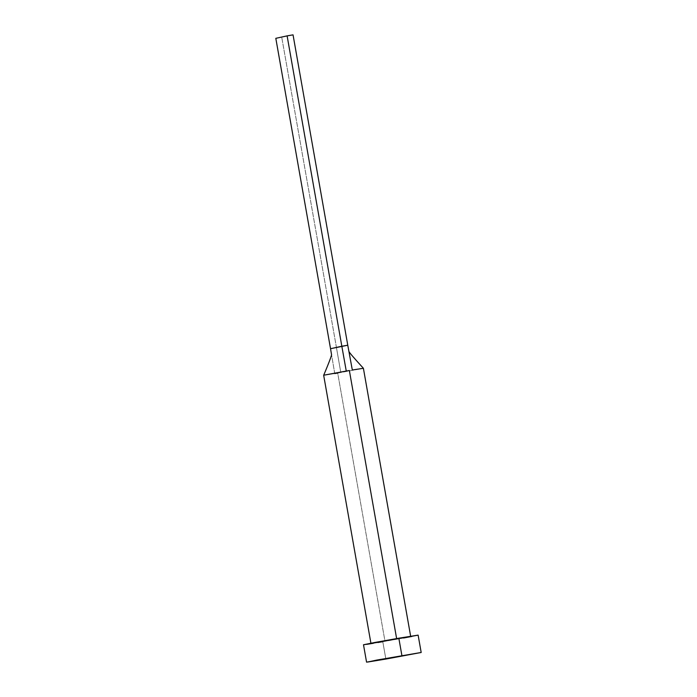 <?xml version="1.0" encoding="UTF-8"?>
<svg xmlns="http://www.w3.org/2000/svg" width="697" height="697" viewBox="0 0 697 697"><rect width="100%" height="100%" fill="white"/><g stroke="black" fill="none" stroke-linecap="round" stroke-linejoin="round"><path stroke-width="0.52" stroke-dasharray="3.48 2.61" d="M323.704 375.3L337.697 373.052L384.979 641.214L370.952 643.444L396.628 638.583L375.413 642.817L410.681 636.439L384.979 641.214L337.697 373.052L363.398 368.286L340.798 372.512L336.468 347.672L347.768 345.215L336.468 347.672L340.798 372.512L337.697 373.052M363.503 644.76L382.792 641.684L385.859 659.066L382.792 641.684L418.13 635.124M418.008 635.115L411.866 636.448M403.607 637.99L382.792 641.684M377.852 642.529L373.409 643.279M366.683 644.359L363.642 644.699M334.752 373.557L331.537 354.625L334.752 373.557L323.757 375.247M330.535 348.7L336.468 347.672L281.745 37.307L336.468 347.672L330.535 348.7M293.045 34.85L275.812 38.326L293.045 34.85"/><path stroke-width="1.05" d="M346.261 371.057L324.541 375.064L349.363 370.516L346.261 371.057L341.835 346.243L346.261 371.057M396.628 638.583L349.363 370.516L396.628 638.583M421.188 652.505L418.13 635.124L398.832 638.199L401.899 655.581L398.832 638.199L374.559 642.529L363.503 644.76L366.561 662.141L421.188 652.505L366.561 662.141M363.625 644.769L417.991 635.185M411.866 636.448L403.607 637.99M382.792 641.684L377.852 642.529M373.409 643.279L366.683 644.359M385.859 659.066L367.711 662.037L376.624 660.103L421.066 652.497L385.859 659.066M352.316 370.011L363.381 368.295L352.316 370.011L347.768 345.215L352.316 370.011M337.697 373.052L334.752 373.557M331.537 354.625L330.535 348.7L331.537 354.625M347.768 345.215L330.535 348.7L275.812 38.326L287.112 35.869L341.835 346.243L330.535 348.7L275.812 38.326L287.112 35.869L293.045 34.85L347.768 345.215L341.835 346.243L287.112 35.869L293.045 34.85L347.768 345.215M331.563 354.773L331.545 354.573C331.842 354.686 329.881 360.628 323.669 375.282L370.952 643.444M410.681 636.439L363.398 368.286C353.423 357.404 348.578 351.715 348.866 351.21"/></g></svg>
